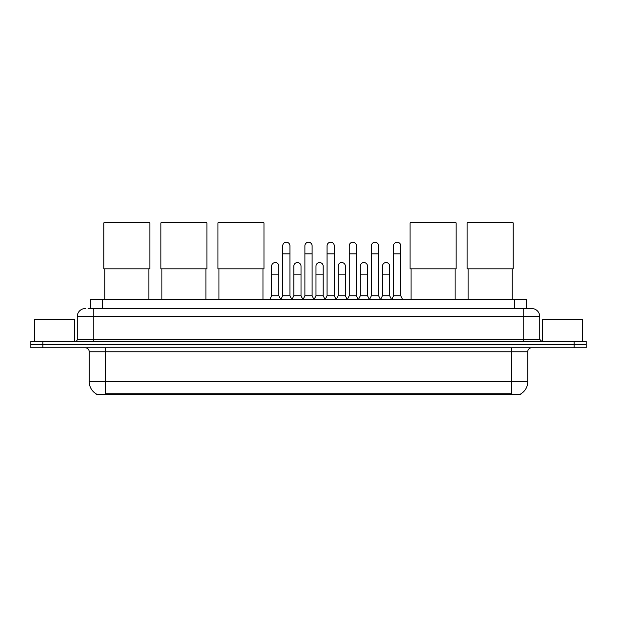 <?xml version="1.0" encoding="UTF-8"?>
<svg xmlns="http://www.w3.org/2000/svg" width="617" height="617" viewBox="0 0 617 617"><rect width="100%" height="100%" fill="white"/><g stroke="black" fill="none" stroke-linecap="round" stroke-linejoin="round"><path stroke-width="0.93" d="M90.468 308.562L90.468 299.762L526.532 299.762L526.532 308.562M520.941 393.785L520.941 394.178L96.059 394.178L96.059 393.785M96.183 393.854A14.006 14.006 0 0 1 89.257 381.776L105.26 381.776L105.26 393.854L511.74 393.854L511.74 381.776L527.743 381.776L527.743 351.767A4.003 4.003 0 0 1 531.738 347.764M89.257 381.776L89.257 351.767C89.025 349.338 87.691 348.003 85.262 347.764M520.817 393.854A14.006 14.006 0 0 0 527.743 381.776M42.851 341.363L586.15 341.363L586.15 344.564L30.85 344.564L30.85 347.764L42.851 347.764L42.851 344.564L30.85 344.564L30.85 341.363L42.851 341.363L42.851 344.564L586.15 344.564L586.15 347.764L42.851 347.764M88.246 308.562L531.738 308.562A7.998 7.998 0 0 1 539.744 316.56L539.744 339.365L541.741 341.363M88.061 308.562L93.26 308.562L93.26 316.56L77.256 316.56L77.256 339.365A1.998 1.998 0 0 1 75.259 341.363M85.262 308.562A7.998 7.998 0 0 0 77.256 316.56M539.744 316.56L523.74 316.56L523.74 308.562L531.738 308.562M74.456 341.363L74.456 319.76L34.452 319.76L34.452 341.363M582.548 341.363L582.548 319.76L542.544 319.76L542.544 341.363M104.867 268.835L104.867 299.762M148.874 268.835L148.874 299.762M103.864 222.822L149.869 222.822L149.869 268.835L103.864 268.835L103.864 222.822M161.916 268.835L161.916 299.762M205.924 268.835L205.924 299.762M160.914 222.822L206.919 222.822L206.919 268.835L160.914 268.835L160.914 222.822M218.966 268.835L218.966 299.762M262.973 268.835L262.973 299.762M217.963 222.822L263.976 222.822L263.976 268.835L217.963 268.835L217.963 222.822M411.076 268.835L411.076 299.762M455.084 268.835L455.084 299.762M410.081 222.822L456.086 222.822L456.086 268.835L410.081 268.835L410.081 222.822M468.126 268.835L468.126 299.762M512.133 268.835L512.133 299.762M467.131 222.822L513.136 222.822L513.136 268.835L467.131 268.835L467.131 222.822M280.735 299.762L282.733 295.759L289.936 295.759L291.934 299.762M289.936 295.759L289.936 245.828A3.602 3.602 0 0 0 286.334 242.226A3.602 3.602 0 0 1 286.566 242.234M282.733 295.759L282.733 253.834L289.936 253.834M282.733 253.834L282.733 245.828A3.602 3.602 0 0 1 286.334 242.226M302.901 299.762L304.898 295.759L312.102 295.759L314.099 299.762M312.102 295.759L312.102 245.828A3.602 3.602 0 0 0 308.5 242.226A3.602 3.602 0 0 1 308.724 242.234M304.898 295.759L304.898 253.834L312.102 253.834M304.898 253.834L304.898 245.828A3.602 3.602 0 0 1 308.5 242.226M325.066 299.762L327.064 295.759L334.267 295.759L336.265 299.762M334.267 295.759L334.267 245.828A3.602 3.602 0 0 0 330.666 242.226A3.602 3.602 0 0 1 330.889 242.234M327.064 295.759L327.064 253.834L334.267 253.834M327.064 253.834L327.064 245.828A3.602 3.602 0 0 1 330.666 242.226M347.224 299.762L349.23 295.759L356.425 295.759L358.431 299.762M356.425 295.759L356.425 245.828A3.602 3.602 0 0 0 352.831 242.226A3.602 3.602 0 0 1 353.055 242.234M349.23 295.759L349.23 253.834L356.425 253.834M349.23 253.834L349.23 245.828A3.602 3.602 0 0 1 352.831 242.226M369.39 299.762L371.388 295.759L378.591 295.759L380.596 299.762M378.591 295.759L378.591 245.828A3.602 3.602 0 0 0 374.989 242.226A3.602 3.602 0 0 1 375.221 242.234M371.388 295.759L371.388 253.834L378.591 253.834M371.388 253.834L371.388 245.828A3.602 3.602 0 0 1 374.989 242.226M391.556 299.762L393.553 295.759L400.757 295.759L402.754 299.762M400.757 295.759L400.757 245.828A3.602 3.602 0 0 0 397.155 242.226A3.602 3.602 0 0 1 397.379 242.234M393.553 295.759L393.553 253.834L400.757 253.834M393.553 253.834L393.553 245.828A3.602 3.602 0 0 1 397.155 242.226M269.652 299.762L271.65 295.759L278.853 295.759L280.797 299.638M278.853 295.759L278.853 266.151A3.602 3.602 0 0 0 275.483 262.557A3.602 3.602 0 0 1 278.853 266.151M271.65 295.759L271.65 274.156L278.853 274.156M271.65 274.156L271.65 266.151A3.602 3.602 0 0 1 275.483 262.557M291.88 299.638L293.815 295.759L301.019 295.759L302.962 299.638M301.019 295.759L301.019 266.151A3.602 3.602 0 0 0 297.641 262.557A3.602 3.602 0 0 1 301.019 266.151M293.815 295.759L293.815 274.156L301.019 274.156M293.815 274.156L293.815 266.151A3.602 3.602 0 0 1 297.641 262.557M314.038 299.638L315.981 295.759L323.185 295.759L325.12 299.638M323.185 295.759L323.185 266.151A3.602 3.602 0 0 0 319.807 262.557A3.602 3.602 0 0 1 323.185 266.151M315.981 295.759L315.981 274.156L323.185 274.156M315.981 274.156L315.981 266.151A3.602 3.602 0 0 1 319.807 262.557M336.203 299.638L338.147 295.759L345.35 295.759L347.286 299.638M345.35 295.759L345.35 266.151A3.602 3.602 0 0 0 341.972 262.557A3.602 3.602 0 0 1 345.35 266.151M338.147 295.759L338.147 274.156L345.35 274.156M338.147 274.156L338.147 266.151A3.602 3.602 0 0 1 341.972 262.557M358.369 299.638L360.313 295.759L367.508 295.759L369.452 299.638M367.508 295.759L367.508 266.151A3.602 3.602 0 0 0 364.138 262.557A3.602 3.602 0 0 1 367.508 266.151M360.313 295.759L360.313 274.156L367.508 274.156M360.313 274.156L360.313 266.151A3.602 3.602 0 0 1 364.138 262.557M380.535 299.638L382.471 295.759L389.674 295.759L391.618 299.638M389.674 295.759L389.674 266.151A3.602 3.602 0 0 0 386.304 262.557A3.602 3.602 0 0 1 389.674 266.151M382.471 295.759L382.471 274.156L389.674 274.156M382.471 274.156L382.471 266.151A3.602 3.602 0 0 1 386.304 262.557M510.136 394.178L510.136 393.785M106.864 394.178L106.864 393.785M102.468 308.562L102.468 299.762M514.532 308.562L514.532 299.762M511.74 347.764L511.74 351.767L89.257 351.767M527.743 351.767L511.74 351.767L511.74 381.776L105.26 381.776L105.26 347.764M574.149 347.764L574.149 341.363M93.26 341.363L93.26 339.365L539.744 339.365M77.256 339.365L93.26 339.365L93.26 316.56L523.74 316.56L523.74 341.363"/></g></svg>

